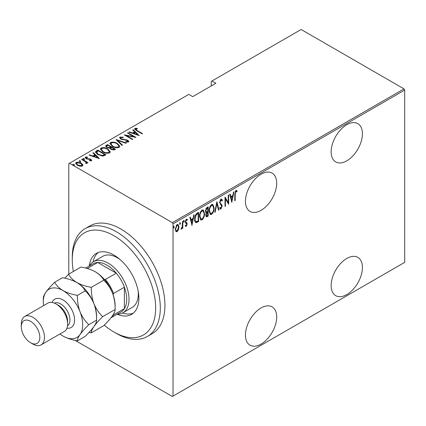 <?xml version="1.0" encoding="UTF-8"?>
<svg xmlns="http://www.w3.org/2000/svg" width="426" height="426" viewBox="0 0 426 426"><rect width="100%" height="100%" fill="white"/><g stroke="black" fill="none" stroke-linecap="round" stroke-linejoin="round"><path stroke-width="0.64" d="M261.069 174.213A22.115 12.769 120 0 0 246.622 193.697A22.115 12.769 120 0 0 250.014 211.418A22.115 12.769 120 0 0 261.069 210.327A22.115 12.769 120 0 0 275.515 190.837A22.115 12.769 120 0 0 272.129 173.116A22.115 12.769 120 0 0 261.069 174.213M346.785 124.722A22.115 12.769 120 0 0 332.339 144.212A22.115 12.769 120 0 0 335.725 161.933A22.115 12.769 120 0 0 346.785 160.836A22.115 12.769 120 0 0 361.232 141.352A22.115 12.769 120 0 0 357.84 123.631A22.115 12.769 120 0 0 346.785 124.722M346.785 258.475A22.115 12.769 120 0 0 332.339 277.965A22.115 12.769 120 0 0 335.725 295.681A22.115 12.769 120 0 0 346.785 294.59A22.115 12.769 120 0 0 361.232 275.1A22.115 12.769 120 0 0 357.84 257.379A22.115 12.769 120 0 0 346.785 258.475M261.069 307.961A22.115 12.769 120 0 0 246.622 327.45A22.115 12.769 120 0 0 250.014 345.172A22.115 12.769 120 0 0 261.069 344.075A22.115 12.769 120 0 0 275.515 324.585A22.115 12.769 120 0 0 272.129 306.869A22.115 12.769 120 0 0 261.069 307.961M68.788 274.104L68.788 163.648L69.486 163.243L172.344 222.628L404.002 88.88L404.7 90.083L404.7 262.352L173.036 396.105L173.036 223.831L172.344 222.628M178.467 229.736L177.088 231.664L176.124 231.739L175.219 229.183L177.088 224.582L178.068 224.502L178.963 227.026L178.467 229.736L178.084 229.513M182.807 221.403L182.807 228.245L182.392 228.485L182.392 227.473L181.455 229.145L181.045 229.151L182.307 226.339L182.392 221.642L182.807 221.403M186.332 225.482L185.784 226.11L186.247 226.376L185.305 225.95L185.598 225.194L186.258 225.53L186.758 224.321L185.475 222.777L185.305 221.818L186.359 219.23L187.381 219.566L187.099 220.364L186.37 220.066L185.72 221.541L185.843 222.122L187.014 223.086L187.174 224.049L186.247 226.376L185.715 226.376M185.598 225.194L186.258 225.53M186.636 223.772L185.949 223.272M187.057 219.204L187.381 219.566L186.918 219.299L186.673 219.986M187.099 220.364L185.757 219.912M185.257 221.275L185.379 221.855L186.545 222.596M198.149 220.95L198.149 221.376L195.646 222.478L196.109 222.745C195.028 222.191 194.544 220.982 194.661 219.124C194.464 216.77 195.284 214.779 197.116 213.138L198.612 212.281L198.612 221.642L195.736 222.628M205.753 212.595L206.317 212.878L205.369 211.035L206.887 207.499L208.176 206.759L208.176 216.12L206.328 216.823L205.785 215.178L206.317 212.878L205.95 212.766M216.903 201.716L218.985 209.88L218.533 210.14L216.855 203.548L215.178 212.079L214.72 212.34L216.903 201.716M228.235 195.172L228.65 194.932L228.65 204.299L225.429 198.777L225.429 206.157L225.013 206.397L225.013 197.036L228.235 202.536L228.235 195.172M235.2 194.288L235.2 200.518L234.785 200.758L234.785 194.432L235.908 190.502L237.074 190.912L236.819 191.78L235.876 191.482L235.2 194.288L234.785 194.048M236.819 191.78L235.876 191.482M404.7 90.083L173.036 223.831M231.877 202.435L229.694 194.336L230.146 194.075L230.812 196.69L232.836 195.518L233.501 192.137L233.954 191.876L231.733 202.355M220.966 199.128L221.68 199.091L222.415 200.342L222.01 201.051L220.961 200.098L220.024 202.222L220.194 203.042L221.834 204.863L222.106 206.131L220.956 208.98L220.338 209.012L219.715 208.112L220.104 207.313L221.009 207.989L221.685 206.413L219.608 202.451L220.966 199.128M220.498 199.826L221.413 200.087L220.498 199.826L220.125 200.172M219.965 207.595L221.009 207.989M214.097 207.979C214.241 210.348 213.415 212.478 211.637 214.363L210.337 214.459L209.107 210.902C208.969 208.527 209.8 206.408 211.594 204.544L212.862 204.453L214.097 207.979L213.671 207.728M204.533 213.495C204.677 215.87 203.857 218 202.073 219.885L200.774 219.976L199.544 216.424C199.405 214.049 200.236 211.93 202.03 210.061L203.298 209.975L204.533 213.495L204.107 213.25M192.062 225.423L189.879 217.319L190.331 217.058L190.997 219.672L193.021 218.506L193.686 215.119L194.139 214.858L191.924 225.343M183.579 221.967L183.952 222.18L183.537 221.642L183.952 220.62L184.367 221.163L183.734 222.196M179.735 224.188L180.107 224.401L179.692 223.863L180.107 222.841L180.523 223.384L179.889 224.417M173.494 227.788L173.872 228.001L173.457 227.463L173.872 226.44L174.287 226.983L173.654 228.016M404.002 88.88L301.145 29.495L211.264 81.393L211.264 85.94M82.745 164.628L82.894 165.187L82.346 165.991L79.997 166.22L77.394 165.288L75.658 163.254L76.211 162.45C78.027 161.955 79.667 162.178 81.137 163.131L82.745 164.628L82.852 165.442M82.037 159.207L87.964 162.631L87.548 162.87L86.675 162.365L86.712 163.472L86.095 163.589L85.701 163.089L86.222 162.727L86.057 163.541L85.562 161.821L81.622 159.446L82.037 159.207L82.037 159.686M86.973 163.046L86.712 163.472M86.217 157.513L86.526 158.44L90.876 159.271L91.505 160.703L89.716 160.762L89.503 160.298L90.93 160.059L90.93 160.597L90.493 159.526L86.137 158.696L85.168 157.572L85.482 157.098L87.309 156.97L87.575 157.455L86.217 157.513L86.02 158.344M91.782 160.293L91.505 160.703M96.345 150.948L97.836 150.085L105.946 154.766L104.972 155.33L103.156 156.038L97.842 154.649L95.419 152.055L96.345 150.948L96.345 151.48L97.836 150.623L97.836 150.085M107.4 144.563L115.51 149.244L114.599 149.771L111.111 149.467L109.919 148.163L106.894 147.513L105.605 146.017L107.4 144.563L107.767 145.314M116.133 139.52L126.32 143.003L125.867 143.264L117.645 140.452L122.512 145.202L122.06 145.463L116.133 139.685M127.465 132.981L127.88 132.742L135.99 137.422L126.373 135.59L132.763 139.281L132.348 139.52L124.243 134.84L133.839 136.661L127.465 132.981M135.729 128.929L137.14 130.526L142.534 133.642L142.119 133.881L136.645 130.718L134.584 128.918L134.93 128.434L137.028 128.301L137.396 128.806L135.553 129.195L135.905 130.276M69.486 163.243L188.793 94.364L192.728 96.638L215.897 83.262L211.956 80.988M139.211 135.564L128.918 132.14L129.371 131.879L132.635 132.997L134.659 131.826L132.726 129.941L133.178 129.68L139.211 135.564M119.988 137.055L123.205 137.247L123.21 137.715L120.808 137.545L120.515 138.003L121.25 138.876L127.752 140.229L128.833 141.464L128.498 141.986L125.883 141.911L125.776 141.4L127.72 141.475L127.938 141.16L127.72 142.012L127.374 140.489L120.824 139.11L119.599 137.641L119.988 137.055L119.988 137.593L121.607 137.412M117.347 143.461L119.844 146.326L119.179 147.369C116.66 148.024 114.397 147.689 112.395 146.368L109.919 143.498L110.616 142.47C113.114 141.831 115.355 142.162 117.347 143.461L117.347 143.961M107.783 148.983L110.281 151.842L109.615 152.886C107.096 153.546 104.833 153.211 102.831 151.89L100.355 149.02L101.053 147.987C103.55 147.353 105.792 147.684 107.783 148.983L107.783 149.483M99.396 158.547L89.103 155.128L89.561 154.867L92.825 155.98L94.849 154.814L92.916 152.929L93.369 152.668L99.396 158.547M84.167 158.637L84.428 159.265L83.336 159.116L83.075 158.488L84.167 158.637L84.428 159.803M80.322 160.858L80.583 161.486L79.492 161.337L79.231 160.708L80.322 160.858L80.583 162.024M74.087 164.457L74.342 165.091L73.251 164.942L72.995 164.308L74.087 164.457L74.342 165.623M173.036 396.105L172.344 396.505L75.141 340.385M134.659 129.206L134.93 128.434M134.93 128.966L137.028 128.833M137.028 128.796L137.028 128.301M129.371 132.294L129.371 131.879M132.635 133.413L132.635 132.997M132.768 133.455L134.659 132.364L134.659 131.826M133.072 130.276L133.178 129.68M133.178 130.218L138.514 135.42M133.679 133.354L137.598 134.691L135.282 132.427L133.679 133.354L133.679 133.769M137.598 135.106L137.598 134.691M127.88 133.221L127.88 132.742M133.839 136.719L134.76 137.247M126.373 136.075L126.373 135.59M125.457 135.543L126.373 135.724M133.839 137.065L133.839 136.661M123.205 137.715L123.205 137.247M120.515 138.003L120.851 139.126M121.25 139.329L121.25 138.876M122.214 139.659L122.214 139.238M126.256 140.106L126.256 139.669M127.725 140.75L127.752 140.229M127.752 140.766L128.769 141.725M127.076 142.14L127.72 142.012M119.653 137.928L119.988 137.593M116.724 140.26L117.645 140.575M122.166 145.399L117.645 140.99L117.645 140.452M117.73 144.233L119.818 146.581M109.951 143.786L110.616 142.47M110.616 143.003L112.757 142.603M112.81 146.597L112.81 146.129C114.44 147.183 116.277 147.439 118.327 146.901L118.897 145.974L116.932 143.706C115.313 142.657 113.486 142.401 111.463 142.939L110.856 144.409L112.033 146.15M116.815 147.774L118.327 147.433L118.897 145.974M118.327 147.433L118.327 146.901M110.856 143.876L112.81 146.129M110.829 147.082L111.617 147.534M114.264 149.057L115.047 149.515M105.659 146.294L106.117 145.309M106.117 145.841L107.4 145.101M109.407 148.205L110.829 147.561L110.829 147.023L107.815 145.282L107.203 145.639L106.543 146.342L107.309 147.274L109.583 147.636L110.829 147.023M106.543 146.342L106.915 147.524M113.002 150.112L114.264 149.542L114.264 149.004L111.665 147.502L111.378 147.668L110.76 148.328L111.511 149.217L113.694 149.334L114.264 149.004M110.76 148.328L111.106 149.462M113.694 149.867L113.694 149.334M111.511 149.675L111.511 149.217M109.583 148.168L109.583 147.636M107.309 147.731L107.309 147.274M108.167 149.755L110.254 152.103M100.387 149.308L101.053 147.987M101.053 148.525L103.193 148.12M103.246 152.119L103.246 151.651C104.876 152.705 106.713 152.961 108.763 152.423L109.333 151.496L107.368 149.228C105.749 148.173 103.923 147.918 101.899 148.461L101.292 149.931L102.469 151.672M107.251 153.291L108.763 152.955L109.333 151.496M108.763 152.955L108.763 152.423M101.292 149.398L103.246 151.651M97.836 150.623L98.204 150.831M104.7 154.579L105.483 155.032M95.461 152.343L96.345 151.48M101.889 156.06L104.359 155.261L104.7 154.526L98.252 150.804L96.42 152.417L97.437 154.404M102.634 155.991L102.634 155.458L104.7 154.526M98.257 154.878L98.257 154.409L102.634 155.458M96.51 152.05L98.257 154.409M89.561 155.282L89.561 154.867M92.825 156.395L92.825 155.98M92.953 156.443L94.849 155.346L94.849 154.814M93.257 153.264L93.369 152.668M93.369 153.2L98.704 158.408M93.869 156.337L97.783 157.673L95.467 155.415L93.869 156.337L93.869 156.752M97.783 158.094L97.783 157.673M85.237 157.849L85.482 157.098M85.482 157.636L86.483 157.418M87.309 157.412L87.309 156.97M86.217 158.046L86.526 158.973M86.526 158.893L86.526 158.44M87.213 159.122L87.213 158.696M88.368 159.239L88.368 158.733M89.801 159.281L89.801 158.839M90.781 159.755L90.876 159.271M90.876 159.803L91.696 160.543M83.075 159.02L84.167 159.175M85.269 161.608L86.675 162.418M86.904 163.296L86.675 162.365M79.231 161.241L80.322 161.395M75.7 163.536L76.211 162.45M76.211 162.982L77.543 162.663M81.137 163.637L81.137 163.131M81.137 163.664L82.745 165.166M77.804 165.512L77.804 165.048L81.622 165.57L82.037 164.942L80.716 163.366L76.941 162.87L76.504 164.063L77.234 165.192M81.036 166.305L81.622 166.103L82.037 164.942M81.622 166.103L81.622 165.57M76.504 163.531L77.804 165.048M72.995 164.846L74.087 164.995M234.785 200.273L235.2 200.518M236.387 190.406L237.074 190.912M236.611 190.646L236.361 191.487M236.355 191.514L235.732 191.167M235.413 191.215L235.141 191.492M229.8 194.272L230.349 196.423L230.812 196.69M232.702 195.593L232.516 196.546M231.717 200.603L231.531 201.557M232.623 196.604L232.159 196.338L230.562 197.259L231.361 200.396L231.824 200.662L232.623 196.604L231.025 197.526L231.824 200.662M230.562 197.259L231.025 197.526M228.187 202.51L228.187 203.681M225.013 198.537L225.429 198.777M225.013 205.918L225.429 206.157M225.013 197.371L228.235 202.536M221.435 199.011L222.415 200.342M221.951 200.076L221.738 200.444M219.63 201.993L220.024 202.222M219.56 201.956L220.194 203.042M219.731 202.776L221.834 204.863M221.371 204.592L221.637 205.864L222.106 206.131M221.222 207.813L220.492 208.713L220.956 208.98M220.492 208.713L220.12 208.815M216.68 202.387L218.522 209.613L218.985 209.88M216.493 203.34L216.855 203.548M214.816 211.871L215.178 212.079M212.622 212.324L211.174 214.092L211.637 214.363M211.174 214.092L210.109 214.294M212.627 204.352L213.628 207.302M209.118 210.428L209.523 210.662L210.508 213.453L211.615 213.415C213.096 211.892 213.788 210.162 213.682 208.218L212.68 205.423L212.217 205.156L211.152 205.225L210.162 206.243M209.118 211.317L210.508 213.453M211.152 205.225L211.615 205.492C210.114 206.988 209.416 208.713 209.523 210.662M212.68 205.423L211.615 205.492M207.712 207.025L207.712 207.931M207.712 211.466L207.712 212.372M207.712 215.428L208.176 216.12M207.712 215.854L206.802 216.376L207.265 216.642M206.802 216.376L206.109 216.621M205.321 210.529L206.141 211.727M205.385 210.566L206.605 211.994L207.76 211.44L207.76 207.957L207.297 207.691L205.854 208.735M205.785 215.157L206.498 215.849L207.76 215.402L207.76 212.398L206.2 214.922L206.498 215.849M207.76 212.398L207.297 212.132L206.296 212.867M205.801 214.693L206.2 214.922M207.009 212.292L207.473 212.563M205.747 211.658L206.605 211.994M206.679 208.048L207.142 208.314L205.785 210.795M207.76 207.957L207.142 208.314M203.058 217.846L201.61 219.614L202.073 219.885M201.61 219.614L200.545 219.816M203.064 209.874L204.065 212.824M199.554 215.95L199.959 216.184L200.944 218.975L202.052 218.937C203.537 217.414 204.224 215.684 204.118 213.74L203.117 210.945L202.654 210.678L201.589 210.748L200.598 211.765M199.554 216.839L200.944 218.975M201.589 210.748L202.052 211.014C200.55 212.51 199.853 214.235 199.959 216.184M203.117 210.945L202.052 211.014M198.149 212.547L198.149 213.453M198.149 221.376L198.612 221.642M197.174 221.935L197.637 222.202M194.671 219.619L195.933 221.605L198.196 220.924L198.196 213.479L196.248 214.842L195.076 218.884C194.975 220.428 195.406 221.376 196.359 221.717M198.196 213.479L197.733 213.213L197.174 213.532L195.396 215.141M194.671 218.65L195.076 218.884M195.784 214.576L196.248 214.842M189.985 217.255L190.534 219.406L190.997 219.672M192.893 218.581L192.706 219.528M191.908 223.586L191.716 224.545M192.808 219.587L192.344 219.321L190.747 220.242L191.546 223.378L192.009 223.65L192.808 219.587L191.21 220.514L192.009 223.65M190.747 220.242L191.21 220.514M185.784 226.11L185.491 226.185M186.173 223.501L185.661 223.096L186.173 223.501M186.636 220.098L185.906 219.8M185.331 221.318L185.72 221.541M185.379 221.855L187.014 223.086M186.551 222.819L186.71 223.778L187.174 224.049M183.489 220.354L184.367 221.163M183.904 220.892L183.489 221.914M182.344 225.934L182.344 227.447M182.392 228.001L182.807 228.245M182.104 227.308L182.392 227.473M181.519 228.267L181.151 228.762M181.098 228.943L181.455 229.145M179.644 222.574L180.523 223.384M180.06 223.112L179.644 224.135M177.551 230.429L176.625 231.398L177.088 231.664M176.625 231.398L175.901 231.558M177.828 224.411L178.499 226.568M178.521 226.77L178.963 227.026M175.235 228.709L176.343 230.871L177.094 230.823L178.547 227.26L177.882 225.375L176.63 225.157L176.151 225.572M175.224 229.38L176.343 230.871M176.63 225.157L177.094 225.423L175.634 228.938M177.882 225.375L177.094 225.423M173.409 226.174L174.287 226.983M173.824 226.717L173.409 227.734M104.274 325.123A58.969 34.048 -120 0 0 113.966 332.035A58.969 34.048 -120 0 0 155.666 307.961A58.969 34.048 -120 0 0 113.966 235.738A58.969 34.048 -120 0 0 72.266 259.812A58.969 34.048 -120 0 0 73.368 271.458M116.282 333.372L113.966 332.035L116.282 333.377A62.249 35.938 60 0 1 116.282 333.372A62.249 35.938 60 0 0 147.407 336.455L152.039 333.782A62.249 35.938 -120 0 0 161.582 283.902A62.249 35.938 -120 0 0 120.915 229.05A62.249 35.938 -120 0 0 89.79 225.966L85.157 228.64A62.249 35.938 60 0 1 116.282 231.723A62.249 35.938 60 0 1 156.949 286.576A62.249 35.938 60 0 1 147.407 336.455M119.956 259.434A29.485 17.024 -120 0 0 117.438 257.805A29.485 17.024 -120 0 0 102.698 256.345L93.432 261.697A29.485 17.024 60 0 1 108.172 263.156A29.485 17.024 60 0 1 127.438 289.137A29.485 17.024 60 0 1 122.917 312.764A29.485 17.024 60 0 1 117.251 314.143M98.177 252.533A35.22 20.336 -120 0 0 93.065 261.915M89.258 265.994A35.22 20.336 60 0 1 96.356 253.385A35.22 20.336 60 0 1 113.966 255.131A35.22 20.336 60 0 1 136.975 286.165A35.22 20.336 60 0 1 131.575 314.388A35.22 20.336 60 0 1 117.107 314.228M72.266 259.812L72.266 257.139A62.249 35.938 60 0 1 85.157 228.64M122.539 312.972A35.22 20.336 -120 0 0 133.226 313.238M122.917 312.764L132.182 307.418A29.485 17.024 -120 0 0 138.136 290.921M111.016 317.743L120.936 312.018A27.85 16.076 -120 0 0 124.392 308.632A27.85 16.076 -120 0 0 124.392 287.23A27.85 16.076 -120 0 0 116.282 273.188A27.85 16.076 -120 0 0 107.017 265.164A27.85 16.076 -120 0 0 97.746 262.485A27.85 16.076 -120 0 0 93.092 263.785L85.653 268.076M104.12 279.195L105.392 279.472L116.282 273.188L97.746 262.485L87.293 268.524M89.401 265.909A29.485 17.024 60 0 1 93.432 261.697M113.311 314.553L113.502 314.915L124.392 308.632L124.392 287.23L113.502 293.514L113.103 294.76M105.392 279.472A27.85 16.076 60 0 1 113.502 293.514M113.502 314.915A27.85 16.076 60 0 1 111.191 317.524M41.072 344.884L64.241 331.508A16.38 9.457 -120 0 0 67.633 324.01L67.633 321.337A13.105 7.567 -120 0 0 58.367 305.288L56.051 303.951A16.38 9.457 -120 0 0 47.861 303.136L24.692 316.513A16.38 9.457 60 0 1 32.882 317.322A16.38 9.457 60 0 1 43.585 331.758A16.38 9.457 60 0 1 41.072 344.884A16.38 9.457 60 0 1 32.882 344.075L30.565 342.738A13.105 7.567 -120 0 0 39.831 337.387A13.105 7.567 -120 0 0 30.565 321.337A13.105 7.567 -120 0 0 21.3 326.689A13.105 7.567 -120 0 0 30.565 342.738L32.882 344.075M67.633 324.01A16.38 9.457 -120 0 0 56.051 303.951L58.367 305.288M95.429 271.847A27.85 16.076 60 0 1 112.485 293.061A27.85 16.076 -120 0 1 115.121 305.953L115.121 309.473C115.26 310.889 114.376 312.998 112.485 315.799C110.371 318.707 107.464 321.992 103.752 325.645L91.313 332.828C91.18 331.412 92.059 329.303 93.954 326.502C96.063 323.595 98.976 320.309 102.682 316.656L115.121 309.473C115.244 303.749 114.365 298.275 112.485 293.061C110.339 287.933 107.427 283.636 103.752 280.17L91.313 287.353C85.844 286.4 81.036 284.797 76.898 282.55C72.995 280.154 70.221 277.379 68.575 274.227L81.015 267.043C86.489 268.002 91.292 269.599 95.429 271.847C99.333 274.243 102.107 277.017 103.752 280.17M102.682 316.656C99.008 313.195 96.1 308.898 93.954 303.765C92.069 298.551 91.191 293.083 91.313 287.353M68.575 274.227L64.731 278.205M89.071 332.365L91.313 332.828M59.928 334A27.85 16.076 -120 0 0 63 336.05A27.85 16.076 -120 0 0 80.051 334.527C82.165 331.62 85.078 328.334 88.784 324.681L96.59 320.171L96.59 316.656A27.85 16.076 -120 0 0 93.954 303.765A27.85 16.076 -120 0 0 76.898 282.55C80.786 284.935 83.56 287.71 85.221 290.873C88.896 294.334 91.803 298.631 93.954 303.765C95.834 308.978 96.713 314.447 96.59 320.171C96.723 321.593 95.845 323.701 93.954 326.502C91.84 329.41 88.927 332.69 85.221 336.348L77.415 340.853C77.282 339.437 78.16 337.328 80.051 334.527A27.85 16.076 -120 0 0 80.051 311.789A27.85 16.076 -120 0 0 63 290.575A27.85 16.076 -120 0 0 45.944 292.098A27.85 16.076 -120 0 0 43.308 301.943A27.85 16.076 -120 0 0 43.548 305.628M88.784 324.681C85.109 321.22 82.197 316.923 80.051 311.789C78.171 306.576 77.292 301.107 77.415 295.378C71.946 294.425 67.138 292.822 63 290.575C59.113 288.189 56.338 285.415 54.677 282.252L62.484 277.741C67.952 278.7 72.755 280.297 76.898 282.55M63 336.05C67.132 338.292 71.935 339.895 77.415 340.853M54.677 282.252C51.003 285.867 48.09 289.153 45.944 292.098C44.064 294.872 43.186 296.981 43.308 298.424L43.308 301.943M77.415 295.378L85.221 290.873M21.3 326.689L21.3 324.01A16.38 9.457 60 0 1 24.692 316.513M137.14 131.006L137.14 130.526M124.371 139.957L124.371 139.488M110.552 147.721L110.552 147.183M104.359 155.261L104.359 154.723M220.593 203.772L221.057 204.038M197.174 213.532L197.637 213.804M185.827 223.192L186.125 223.362M52.105 302.471A16.38 9.457 60 0 1 63 299.936A16.38 9.457 60 0 1 74.406 317.588A16.38 9.457 60 0 1 66.941 328.164M67.516 325.821A13.105 7.567 -120 0 0 69.161 315.235A13.105 7.567 -120 0 0 60.684 303.951A13.105 7.567 -120 0 0 54.427 303.142M236.499 191.562L236.036 191.295M185.906 225.524L185.443 225.258M186.295 223.453L185.832 223.181M186.796 220.056L186.332 219.789M186.146 222.393L185.683 222.127"/></g></svg>
